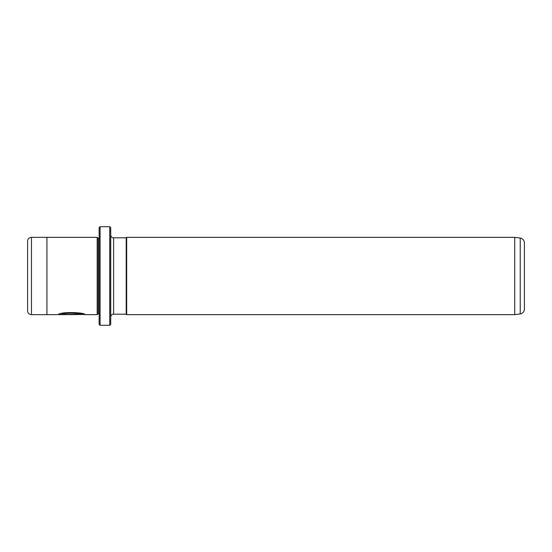 <?xml version="1.0" encoding="UTF-8"?>
<svg xmlns="http://www.w3.org/2000/svg" width="552" height="552" viewBox="0 0 552 552"><rect width="100%" height="100%" fill="white"/><g stroke="black" fill="none" stroke-linecap="round" stroke-linejoin="round"><path stroke-width="0.83" d="M109.758 226.706L110.724 227.672L110.724 324.328L109.758 325.294L109.758 226.706L100.091 226.706L100.091 325.294L99.125 324.328L99.125 227.672L100.091 226.706M84.484 314.467L46.934 314.661L46.934 237.339L97.193 237.339L97.193 314.661L84.96 314.661C85.815 312.308 59.23 311.549 58.477 314.626L76.997 314.626L61.845 314.419C65.419 312.094 82.972 313.715 82.31 314.661M514.733 314.661L520.239 313.888A4.83 4.83 0 0 0 524.4 309.099L524.4 242.901A4.83 4.83 0 0 0 520.239 238.112L514.733 237.339L514.733 314.661L126.67 314.661L126.67 237.339L514.733 237.339M46.934 237.346L31.464 237.346A3.864 3.864 0 0 0 27.6 241.21L27.6 310.79A3.864 3.864 0 0 0 31.464 314.654L46.934 314.654M84.96 314.661L84.29 314.467M99.125 238.305L98.159 238.305L98.159 313.695L99.125 313.695M98.159 238.305L97.193 237.339M98.159 313.695L97.193 314.661M113.622 237.822L113.622 314.178L126.187 314.178L126.187 237.822L113.622 237.822A2.898 2.898 0 0 1 110.724 234.924M113.622 314.178A2.898 2.898 0 0 0 110.724 317.076M126.187 314.178L126.67 314.661M126.187 237.822L126.67 237.339M109.758 325.294L100.091 325.294M76.997 314.419L58.988 314.433M82.31 314.467C82.972 313.515 65.426 311.901 61.845 314.226L61.845 314.419M520.239 313.888L520.239 238.112M31.464 237.346L31.464 314.654"/></g></svg>

